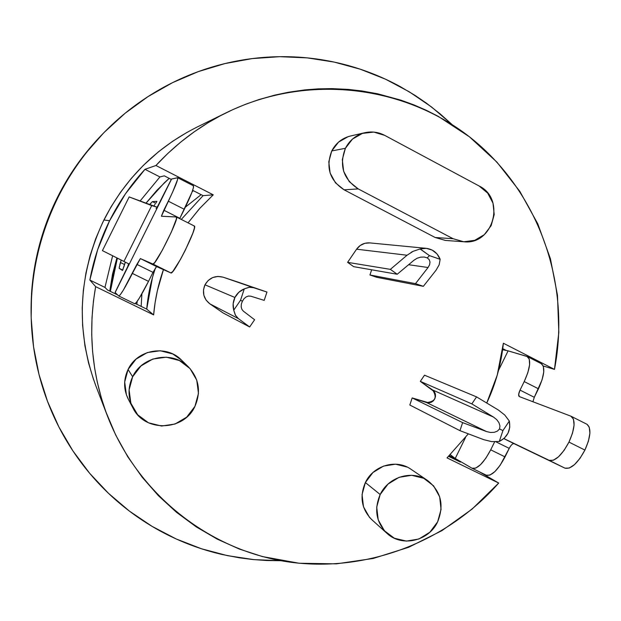 <?xml version="1.0" encoding="UTF-8"?>
<svg xmlns="http://www.w3.org/2000/svg" width="621" height="621" viewBox="0 0 621 621"><rect width="100%" height="100%" fill="white"/><g stroke="black" fill="none" stroke-linecap="round" stroke-linejoin="round"><path stroke-width="0.93" d="M248.509 296.038L250.83 296.201L248.509 296.038L246.126 296.908L248.509 296.038M243.999 298.717L246.126 296.908L243.999 298.717L242.4 301.232L243.999 298.717M235.561 315.499L233.737 310.174C232.565 305.811 232.96 301.581 234.917 297.482L204.969 284.798C201.918 292.398 203.548 298.748 209.867 303.855L238.34 318.581L209.867 303.855L223.133 312.968L249.658 326.98L223.133 312.968L209.867 303.855L206.094 300.114L203.867 295.27L203.478 289.937L204.969 284.798L234.917 297.482L233.147 303.723L233.737 310.174L240.529 300.261L244.294 288.858L238.813 292.289L234.917 297.482C236.989 293.438 240.117 290.566 244.294 288.858L249.37 287.251M549.181 460.347L564.924 468.141C570.994 469.429 577.662 463.406 584.912 450.07L568.968 442.09C561.71 455.472 555.112 461.558 549.181 460.347L503.895 438.581L549.181 460.347L553.334 460.246L558.566 456.761L564.07 450.38L568.968 442.09L584.912 450.07C590.781 436.78 591.464 428.187 586.977 424.283L589.236 427.116L589.911 433.124L588.398 441.197L584.912 450.07L580.014 458.321L574.464 464.663L569.162 468.094L564.924 468.141L549.181 460.347M468.335 433.831L447.035 457.879L498.702 483.053C446.662 542.312 365.334 573.486 286.755 561.687C208.338 549.616 137.575 493.85 107.549 416.28C91.776 374.572 87.809 331.366 95.65 286.646L89.851 280.048L104.949 287.414L112.634 255.743L104.949 287.414L89.851 280.048C93.662 259.368 100.245 239.597 109.599 220.734C119.015 201.903 130.806 184.763 144.972 169.323L155.941 165.504C176.418 143.358 199.985 125.706 226.649 112.548C307.915 72.828 406.46 85.356 473.132 139.764C539.804 194.381 570.893 285.249 554.475 369.386L543.243 365.986L554.475 369.386L503.375 343.242L497.211 375.231L486.748 403.021C495.667 384.026 501.209 364.1 503.375 343.242L554.475 369.386L558.83 332.445L557.487 295.285L550.439 258.802L537.802 223.863L519.816 191.338L496.862 162.065L469.437 136.814L438.162 116.306L426.2 110.235L413.889 104.887L401.236 100.26L377.824 93.833L361.81 90.945L348.311 89.408L331.979 88.624L318.301 88.865L304.647 89.921L288.299 92.273L274.793 95.122L258.81 99.601L245.691 104.219L232.859 109.614L220.323 115.778L208.128 122.694L194.047 131.939L180.587 142.201L167.872 153.395L155.941 165.504L144.972 169.323L125.496 193.752L109.599 220.734L97.637 249.704L89.851 280.048L95.65 286.646L153.62 314.894L155.087 302.73L157.369 290.698L163.439 269.63C158.254 284.333 154.986 299.415 153.62 314.894L146.719 309.118L136.861 304.313L137.21 301.325L136.861 304.313L135.293 303.545L146.719 309.118L153.62 314.894L95.65 286.646L93.492 300.711L92.009 317.688L91.714 334.719L92.607 351.665L94.695 368.486L97.334 382.311L101.541 398.62L105.927 411.94L115.7 435.034L127.833 456.87L142.139 477.176L158.44 495.721L176.543 512.348L196.228 526.864L217.234 539.129L239.364 549.065L262.326 556.548L299.128 563.247L336.411 563.852L373.221 558.458L408.665 547.28L441.896 530.66L472.139 509.065L498.702 483.053L447.035 457.879L468.335 433.831M350.888 135.914L348.102 136.674L338.538 142.116L331.754 150.95L328.788 161.802L330.108 173.011L335.48 182.846L344.088 189.816L358.232 188.908C343.211 178.988 338.942 165.45 345.4 148.295L331.754 150.95C325.567 167.367 329.681 180.323 344.088 189.816L435.174 237.501L445.373 240.428M188.404 366.864L181.448 360.048C166.568 344.438 137.225 349.483 128.073 369.472L132.638 376.761C142.209 355.856 172.871 350.562 188.404 366.864C199.062 378.554 201.235 391.727 194.924 406.39L198.456 393.419L196.756 380.153L190.065 368.61L179.376 360.529L166.296 357.168L152.805 359.054L140.975 365.932L132.638 376.761L129.09 389.872L130.876 403.239L137.691 414.805L148.489 422.8L161.592 426.037L175.006 424.034L186.704 417.141L194.924 406.39C183.925 431.238 144.639 432.48 132.933 407.989C127.848 397.719 127.747 387.31 132.638 376.761L128.073 369.472L124.681 382.008L126.389 394.793L128.656 399.901M427.155 480.219L410.892 469.204C396.369 458.748 373.283 465.432 365.373 482.548L380.176 494.518C388.435 476.649 412.484 469.639 427.597 480.514C441.026 491.343 444.372 505.114 437.626 521.85L441.065 509.406L439.652 496.777L433.582 485.855L423.763 478.31L411.653 475.298L399.109 477.308L388.047 484.054L380.176 494.518L376.714 507.078L378.197 519.808L384.383 530.738L394.304 538.213L406.429 541.101L418.903 538.997L429.848 532.228L437.626 521.85C428.832 541.186 401.655 547.443 386.899 533.292C376.155 522.308 373.912 509.383 380.176 494.518L365.373 482.548L362.059 494.588L363.495 506.79L369.441 517.285L372.251 520.087M103.381 133.22L102.395 134.229C84.153 152.921 69.148 173.996 57.388 197.47L58.118 197.152C70.181 173.096 85.558 151.485 104.258 132.32L125.194 113.193L148.046 96.581L172.506 82.671L198.246 71.632L224.926 63.583L252.204 58.591L279.722 56.682L307.147 57.862L334.137 62.077L360.374 69.234L385.548 79.209L409.371 91.869L431.587 107.014L451.956 124.448M226.137 112.805L197.105 127.057C156.166 147.627 125.1 178.6 103.909 219.981L109.599 220.734L103.909 219.981C78.13 274.498 75.413 329.689 95.735 385.556L107.301 415.643M119.185 267.814L121.196 260.044L120.435 262.52L124.588 264.569L120.435 262.52L119.806 264.794M123.827 267.046L125.341 262.124L122.477 270.445L119.178 268.303M127.763 266.448L128.594 263.77L127.763 266.448M117.385 258.126L113.069 274.591L110.352 291.381L117.385 258.126M192.114 191.835L193.333 190.678L203.083 195.654L181.27 219.423L203.083 195.654L213.251 194.823L155.941 165.504L213.251 194.823L203.083 195.654L192.65 190.329L193.333 190.678L192.114 191.835M107.495 289.991L104.949 287.414L107.495 289.991L117.687 294.959L107.495 289.991M449.604 455.806L460.347 462.071L448.618 456.357L460.347 462.071L449.604 455.806M141.899 293.826L141.161 306.409L141.891 293.834M185.392 207.142L201.134 194.66L185.384 207.142M159.915 176.938L164.286 175.844L171.303 179.43L164.286 175.844L159.915 176.938L144.972 169.323L159.915 176.938L140.02 201.103L159.915 176.938M145.85 203.339L164.441 182.698L169.191 178.351L156.927 190.267L145.85 203.339M153.721 206.102L155.056 204.262M156.771 201.67L156.135 202.702L156.771 201.67M151.027 202.966L149.552 204.767L152.401 201.608L156.888 201.313L152.401 201.608L155.731 203.292L152.37 201.615M155.436 267.915L152.525 277.253L146.719 309.118C147.953 295.045 150.856 281.313 155.444 267.907M502.746 348.66L506.076 350.368L502.746 348.66M479.257 471.766L498.702 483.053L479.257 471.766M188.054 222.846L199.496 208.664L213.251 194.823L199.946 208.167L188.054 222.846M369.829 242.904L364.892 243.292L360.227 245.481L356.578 249.2L347.613 262.349L353.691 266.665L397.207 274.249L353.691 266.665L347.613 262.349L390.368 269.359L347.613 262.349L356.578 249.2L407.05 255.231L356.578 249.2C359.908 244.674 364.317 242.57 369.798 242.896L426.309 248.346L420.207 248.936L429.46 255.619L440.149 259.306L437.013 253.919L432.185 250.092L426.317 248.346C432.961 249.277 437.572 252.933 440.149 259.306L439.171 264.802L436.027 270.251L423.343 286.32L415.488 283.65L369.937 274.979L376.916 277.346L423.343 286.32L376.916 277.346L369.937 274.979L415.488 283.65L428.055 267.511L408.61 264.709L428.055 267.511L429.6 264.756L428.055 267.511L415.488 283.65L423.343 286.32L436.082 270.182M371.661 269.801L369.937 274.979L371.661 269.801M424.508 375.185L420.324 381.372L434.382 391.735L435.36 393.978L435.507 396.454L434.801 398.853L433.334 400.879L431.285 402.268L428.917 402.843L412.173 397.921L409.813 405.024L459.951 430.656L462.629 422.622L412.173 397.921L409.813 405.024L459.951 430.656L462.629 422.622L486.476 431.533L426.526 402.54L412.173 397.921L462.629 422.622L486.476 431.533L426.526 402.54C435.298 401.702 437.355 397.525 432.69 390.011L493.563 417.11L496.746 419.649L498.973 422.73L499.952 425.967L499.54 428.932L497.437 431.09L494.269 432.317L490.45 432.472L486.476 431.533L490.45 432.472L494.269 432.317L497.437 431.09L499.54 428.932L499.952 425.967L498.973 422.73L496.746 419.649L493.563 417.11L471.836 403.891L420.324 381.372L432.69 390.011L493.563 417.11L471.836 403.891L476.555 396.889L424.508 375.185L420.324 381.372L471.836 403.891L476.555 396.889L498.337 410L504.726 414.983L509.321 421.054L502.925 430.578L499.292 441.477L504.399 438.115L508.056 433.124L509.771 427.17L509.321 421.054C510.92 430.314 507.574 437.122 499.292 441.477L491.646 441.616L483.759 439.676L459.951 430.656L483.759 439.676L491.646 441.616L499.292 441.477L502.925 430.578L499.54 428.932L502.925 430.578L509.321 421.054L504.726 414.983L498.337 410L476.555 396.889L424.508 375.185M238.371 282.229L223.094 277.176L217.839 276.43L212.638 277.587L208.159 280.498L204.969 284.798C209.176 277.773 215.215 275.235 223.094 277.176L253.64 287.709L223.094 277.176L266.952 292.056L238.371 282.229M407.205 467.077L395.577 464.174L383.537 466.084L372.918 472.534L365.373 482.548C359.373 496.784 361.538 509.181 371.863 519.738L386.557 532.989M181.681 360.281L172.801 353.978L160.28 350.749L147.363 352.549L136.046 359.117L128.073 369.472C123.393 379.547 123.494 389.507 128.368 399.342L132.653 407.461M451.964 124.456L440.041 113.783L426.417 103.156L415.007 95.37L400.087 86.529C385.827 78.751 370.884 72.432 355.259 67.588C339.625 62.752 323.603 59.515 307.185 57.869C290.768 56.239 274.28 56.27 257.723 57.955C241.158 59.663 224.856 63.024 208.827 68.046C192.797 73.084 177.365 79.705 162.531 87.903C147.705 96.123 133.802 105.772 120.816 116.849C107.837 127.942 96.061 140.253 85.488 153.767C74.931 167.297 65.81 181.759 58.118 197.152C50.448 212.553 44.37 228.559 39.899 245.171C35.444 261.79 32.688 278.658 31.617 295.782C30.561 312.899 31.213 329.914 33.565 346.805C35.933 363.704 39.938 380.13 45.581 396.097C51.24 412.057 58.39 427.232 67.045 441.616C75.708 455.993 85.659 469.305 96.915 481.554C108.178 493.788 120.49 504.733 133.849 514.39C147.208 524.039 161.336 532.236 176.232 538.974C191.128 545.712 206.482 550.889 222.31 554.53L239.318 557.805L253.019 559.552L266.797 560.515L280.886 560.709L254.09 559.653L227.496 555.655L201.421 548.747L176.178 538.95L152.067 526.367L129.409 511.106L108.496 493.33L89.603 473.225L72.991 451.025L58.894 426.984L47.522 401.391L39.03 374.564L33.565 346.844L31.221 318.581C30.25 276.019 39.216 235.538 58.118 197.152L57.388 197.47C38.952 234.909 30.204 274.397 31.143 315.918L31.182 317.354M187.402 132.149L172.553 141.324L158.526 151.749L143.28 165.442L131.357 178.336L120.521 192.262L110.934 207.041L102.612 222.629L95.65 238.86L90.092 255.611L85.977 272.798L83.354 290.217L82.22 307.814L82.593 325.365L84.914 345.711L88.5 362.811L93.523 379.509M31.174 317.145L31.531 293.679C32.579 276.974 35.273 260.517 39.612 244.309C43.975 228.101 49.897 212.491 57.388 197.47C64.887 182.45 73.79 168.345 84.091 155.149L103.233 133.375M364.597 132.77L350.477 136.007C342.093 138.126 335.852 143.109 331.754 150.95L345.4 148.295L352.487 139.073L362.462 133.383L373.78 132.087L384.717 135.37L479.109 185.989L487.702 193.131L492.996 203.16L494.207 214.571L491.157 225.625L484.302 234.676L474.685 240.343L463.732 241.771L453.113 238.72L358.232 188.908L349.266 181.627L343.661 171.349L342.303 159.636L345.4 148.295C349.685 140.105 356.198 134.904 364.938 132.692C371.839 131.202 378.43 132.094 384.717 135.37L479.109 185.989C506.061 198.805 493.237 245.396 463.786 241.771L453.113 238.72L435.174 237.501L445.428 240.428L463.778 241.771M344.088 189.816L358.232 188.908L453.113 238.72L435.174 237.501L344.088 189.816M123.214 268.885L122.477 270.445L119.201 268.342L122.741 270.081L119.201 268.342L119.403 266.518M109.77 291.102L116.903 257.886L112.479 274.335L109.77 291.102M157.625 206.327L156.927 207.298M156.065 208.509L157.509 207.36L171.45 179.127L157.121 207.329M128.617 263.684L129.277 264.127L115.087 292.452L128.5 265.012M115.141 292.538L118.751 295.969L115.141 292.538L171.606 179.011L177.722 177.753C178.118 179.679 174.975 187.495 168.291 201.188L184.321 209.308L179.694 218.631M194.295 225.997L194.451 227.891L192.859 233.139L185.337 250.154L180.587 259.229L172.762 271.556L170.899 272.922L152.937 264.026L154.691 262.59L162.36 250.147L171.458 231.835L176.449 218.802L176.333 216.954L161.421 216.248L176.457 216.993C179.671 217.389 155.079 266.58 152.937 264.026L140.369 258.577L152.937 264.026L170.899 272.922L140.369 258.577L132.374 273.419C125.163 287.632 120.637 295.154 118.805 296.007L120.272 294.742L123.393 290.038L136.868 264.383L152.991 272.347L148.512 281.36L132.374 273.419L148.512 281.36L139.477 297.901L136.271 302.551L134.703 303.762C136.705 302.994 141.309 295.526 148.512 281.36L152.991 272.347L136.868 264.383L140.369 258.577L156.562 266.595L152.991 272.347M156.562 266.595L170.899 272.922C173.43 275.67 197.959 226.626 194.357 226.028L176.465 217.001M171.606 179.011L177.552 177.722L177.668 179.314L172.669 192.005L161.398 216.24L163.804 210.209L179.849 218.313L163.804 210.209L168.291 201.188L184.321 209.308C190.965 195.646 194.016 187.806 193.465 185.803L177.738 177.761M193.263 185.764L193.496 187.402L191.889 192.44L179.849 218.313M157.509 207.36L129.16 196.927L151.71 205.59L123.936 261.418L102.426 250.628L129.16 196.927L102.426 250.628L129.277 264.127L123.936 261.418L151.71 205.59L157.509 207.36L129.277 264.127M502.599 349.716L508.11 350.857L498.547 370.318L508.11 350.857L502.599 349.716M502.637 349.452L503.841 349.933L502.637 349.452M450.303 454.704L455.232 458.461L465.509 437.549L455.232 458.461L450.303 454.704M449.332 455.659L456.062 458.95L449.332 455.659M513.078 443.736L514.079 443.689L503.848 438.62L514.079 443.689C512.659 443.425 511.036 444.985 509.228 448.37L500.169 465.253L494.836 471.649L489.891 475.096L486.344 475.22C491.731 476.206 497.964 470.097 505.052 456.885L490.714 449.829L494.65 441.818L490.714 449.829C483.619 463.072 477.448 469.243 472.193 468.327L455.232 458.461L471.952 468.195L475.67 468.149L480.545 464.663L485.839 458.22L490.714 449.829L505.052 456.885L509.228 448.37L495.946 441.81L509.228 448.37L510.462 446.258M532.934 401.748L534.285 397.3L520.033 390.104L518.675 394.358L519.335 396.586L570.839 416.155L519.241 396.547C518.248 395.616 518.512 393.473 520.033 390.104L524.217 381.581L520.033 390.104L534.285 397.3L538.461 388.8L524.217 381.581L527.842 372.678L529.604 364.744L529.255 359.023L526.872 356.369L508.11 350.857L527.516 356.64C531.227 360.172 530.132 368.486 524.217 381.581L538.461 388.8C544.338 375.721 545.362 367.391 541.52 363.805L527.555 356.656M570.839 416.155L571.297 416.365C575.644 420.207 574.867 428.777 568.968 442.09L572.484 433.202L574.06 425.144L573.47 419.159L570.839 416.155M514.079 443.689L564.924 468.141L514.079 443.689M534.285 397.3L542.048 379.905L543.755 371.963L543.328 366.219L541.256 363.665M238.34 318.581L249.658 326.98L254.61 319.745L243.401 311.191L241.895 309.374L243.401 311.191L254.61 319.745L249.658 326.98L238.34 318.581L235.297 315.033L233.737 310.174L240.529 300.261L242.4 301.232L241.352 304.057L242.4 301.232L240.529 300.261L244.294 288.858L249.044 287.282L253.64 287.709L266.952 292.056L264.197 300.378L250.83 296.201L264.197 300.378L266.952 292.056L253.64 287.709M241.181 306.89L241.352 304.057L241.181 306.89L241.895 309.374L241.181 306.89M429.996 262.008L429.6 264.756L429.996 262.008L429.189 259.617L429.996 262.008M427.271 257.886L429.189 259.617L427.271 257.886L424.182 257.016L427.271 257.886L429.46 255.619L427.271 257.886M420.634 257.148L424.182 257.016L420.634 257.148L417.079 258.266L420.634 257.148M407.05 255.231L390.368 269.359L397.207 274.249L413.982 260.222L417.079 258.266L413.982 260.222L397.207 274.249L390.368 269.359L407.05 255.231L413.167 251.295L420.207 248.936L426.309 248.346M420.06 248.967L429.46 255.619L440.149 259.306L439.171 264.802M411.133 252.367L413.167 251.295M118.805 296.007L134.703 303.762M571.32 416.38L586.977 424.283M486.344 475.22L472.216 468.335"/></g></svg>
